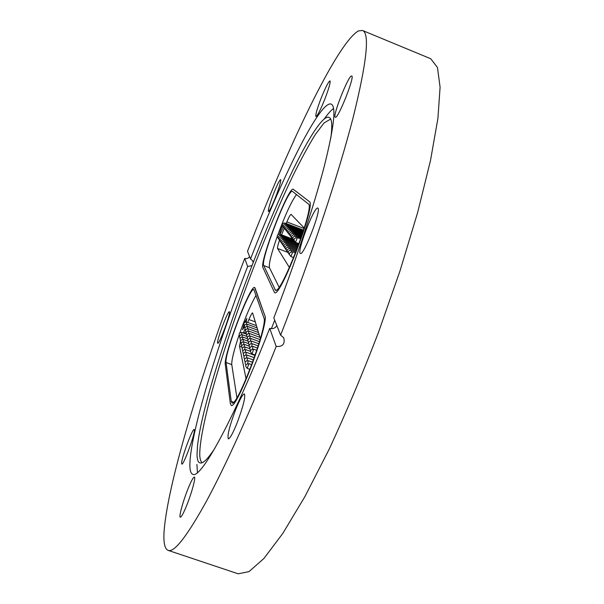 <?xml version="1.0" encoding="UTF-8"?>
<svg xmlns="http://www.w3.org/2000/svg" width="604" height="604" viewBox="0 0 604 604"><rect width="100%" height="100%" fill="white"/><g stroke="black" fill="none" stroke-linecap="round" stroke-linejoin="round"><path stroke-width="0.91" d="M214.752 448.493C208.546 457.87 203.963 462.717 201.011 463.034C198.422 463.245 197.093 460.361 197.032 454.367L197.44 446.62C203.895 382.287 279.207 180.8 316.534 128.003C321.607 120.792 325.511 117.161 328.259 117.108L330.003 117.961C332.026 120.136 332.298 126.795 330.833 137.946M274.722 320.218L271.385 328.689M202.234 462.672C200.664 461.683 199.841 458.912 199.75 454.359C199.705 425.276 224.771 342 254.224 265.949C267.157 232.857 279.977 202.944 292.683 176.209C300.86 159.645 308.38 145.791 315.228 134.654L324.016 122.974L330.69 119.033M197.433 472.577L196.919 464.423M324.212 119.011C327.806 113.93 330.924 110.396 333.559 108.403M217.561 342.921L217.719 343.261C219.071 344.793 230.486 314.518 229.512 311.981L229.369 311.732C227.957 310.388 216.851 339.735 217.561 342.921M273.318 194.39C269.565 204.386 267.934 210.109 268.425 211.559C269.588 211.053 272.019 206.145 275.711 196.828C279.501 186.727 281.147 180.989 280.633 179.607C279.425 180.196 276.987 185.126 273.318 194.39M320.837 98.965C316.941 109.294 315.311 115.153 315.945 116.557C317.493 115.847 320.528 109.845 325.058 98.543C328.999 88.101 330.637 82.212 329.98 80.883C328.365 81.721 325.314 87.746 320.837 98.965M335.401 117.282C338.255 118.663 355.122 76.051 351.724 75.976L351.513 75.961C348.131 75.983 332.034 117.033 335.303 117.259L335.401 117.282M300.203 253.28L300.414 253.446C303.578 256.217 321.668 209.399 317.885 208.169L317.779 208.108C314.48 205.805 297.055 250.645 300.203 253.28M235.439 410.244C229.497 426.22 227.127 435.756 228.312 438.851C229.965 438.663 232.933 433.249 237.221 422.619C243.246 406.364 245.639 396.79 244.393 393.906C242.68 394.201 239.69 399.644 235.439 410.244M187.414 490.289C182.672 502.324 178.739 517.084 180.309 517.22C181.487 517.077 183.797 512.698 187.232 504.083C192.095 491.747 195.938 477.077 194.367 477.069C193.144 477.288 190.826 481.69 187.414 490.289M181.615 463.192L181.834 464.068C183.344 465.714 194.813 434.812 194.405 430.199L194.194 429.489C192.638 428.04 181.51 457.862 181.615 463.192M276.828 325.548C275.167 328.259 272.797 329.195 269.716 328.349C233.287 420.792 200.362 479.803 192.759 474.268C190.773 473.483 189.815 470.229 189.867 464.514C190.313 433.763 217.017 345.986 247.632 266.485L251.868 265.624M330.056 103.903L331.143 104.069C336.443 106.259 334.095 127.218 324.099 166.938C313.778 206.56 294.903 263.525 273.808 317.9L280.618 335.152C311.158 256.942 338.489 174.322 352.978 118.18C366.824 62.288 369.98 33.046 362.453 30.457L358.421 30.917C336.805 43.201 287.542 147.716 247.504 251.287L250.539 258.973C281.185 179.864 317.455 105.307 330.056 103.903M249.565 256.511C248.448 258.369 246.84 259.003 244.756 258.414C204.658 362.679 168.138 479.697 164.137 530.72C163.299 542.309 164.62 548.855 168.108 550.365C174.118 552.788 186.757 536.662 206.032 501.969C225.269 466.537 250.766 410.531 276.179 346.454L269.716 328.349M168.108 550.365L238.172 573.8L248.999 571.626L263.94 558.451L282.763 533.475L304.839 496.73L329.12 449.308C345.986 413.038 362.4 374.163 378.361 332.683L399.999 270.917L417.696 212.351L430.471 160.626L437.915 118.407L440.089 87.218L437.455 67.467L430.705 58.724L362.453 30.457M280.618 335.152L283.706 337.712C285.247 343.986 282.74 346.892 276.179 346.454M244.756 258.414L247.632 266.485M253.114 262.393L252.578 260.686L250.539 258.973M255.016 287.965L264.824 315.56C269.535 322.521 236.458 410.72 231.166 405.322L230.373 403.744L225.284 364.537C223.329 355.529 250.426 284.318 254.631 287.489L264.824 315.56C269.535 322.521 236.458 410.72 231.166 405.322L230.373 403.744L225.284 364.537C223.329 355.529 250.426 284.318 254.631 287.489L255.016 287.965M293.333 189.316L309.346 201.593C316.624 203.352 280.233 298.421 274.541 292.638L262.929 267.595C259.229 262.287 288.652 186.032 293.212 189.248L309.346 201.593C316.624 203.352 280.233 298.421 274.541 292.638L262.929 267.595C259.229 262.287 288.652 186.032 293.212 189.248L293.333 189.316M284.227 222.982L283.646 223.118M282.287 225.813C280.505 230.116 279.644 232.895 279.712 234.126L279.75 234.156C280.445 233.703 281.577 231.332 283.148 227.036M279.071 287.157L269.459 267.715C268.659 264.046 271.234 253.688 277.183 236.647M277.855 234.775C285.375 214.503 291.596 201.094 296.504 194.548M289.429 267.527L277.546 248.455C277.281 247.617 277.908 244.937 279.441 240.422M281.57 234.835L284.242 228.35C282.521 225.828 283.185 224.477 286.228 224.295L286.039 225.383M286.236 223.503L286.885 221.925C288.954 217.01 290.343 214.48 291.06 214.344L304.28 228.048M308.41 204.001C315.243 205.813 280.822 295.673 275.424 290.23L263.721 265.549C260.173 260.626 288.093 188.244 292.404 191.325L308.41 204.001M246.16 321.947L246.84 318.414L244.741 322.309M243.827 324.726L242.544 329.739L244.341 326.862M236.911 397.704L231.762 364.605C231.513 360.135 233.952 350.297 239.078 335.099M239.871 332.819C245.836 316.073 251.234 303.578 256.073 295.318M246.085 378.912L239.516 346.183L240.611 340.799M243.367 333.008L244.914 329.24M247.716 322.438L248.916 319.539C250.736 315.197 251.959 312.985 252.578 312.902L260.369 338.678M263.91 317.908C268.312 324.635 237.032 407.994 232.019 402.921L231.272 401.441L226.062 362.536C224.167 354.103 249.882 286.5 253.861 289.535L263.91 317.908M276.156 290.162L274.926 289.701M269.459 267.715L263.721 265.549M304.122 228.546L286.885 221.925M287.421 252.208L277.546 248.455M297.817 246.968L286.032 242.476L285.783 243.827M302.159 234.684L291.483 230.592L291.271 231.83M298.157 246.054L285.005 241.041L284.763 242.363M298.489 245.164L284.001 239.629L283.759 240.921M298.806 244.288L283.012 238.255L282.778 239.516M294.571 241.691L282.045 236.911L281.819 238.135M293.544 240.347L281.102 235.59L280.875 236.791M292.623 239.056L280.18 234.307L279.962 235.469M297.47 247.904L287.089 243.941L286.832 245.337M297.108 248.856L288.168 245.443L287.904 246.877M296.738 249.829L289.271 246.983L288.999 248.448M296.353 250.826L290.396 248.554L290.116 250.064M295.96 251.845L291.551 250.169L291.264 251.717M295.552 252.887L292.729 251.815L290.894 256.511M302.423 233.891L290.381 229.278L290.177 230.479M302.672 233.121L289.308 227.995L289.105 229.165M302.921 232.359L288.259 226.734L288.063 227.874M303.163 231.611L287.232 225.503L287.036 226.613M303.616 230.177L285.239 223.118L285.058 224.175M301.887 235.5L292.6 231.936L292.389 233.204M301.607 236.323L293.748 233.318L293.529 234.616M301.321 237.168L294.926 234.722L294.699 236.058M301.026 238.036L296.126 236.164L295.892 237.538M300.716 238.927L297.357 237.636L295.522 242.317M233.544 402.256L231.272 401.441M231.762 364.605L226.062 362.536M255.349 321.909L248.916 319.539M243.646 332.313L245.979 333.166M241.562 346.93L239.516 346.183M249.694 348.682L245.239 347.051L244.597 349.557M260.098 339.622L250.335 336.043L249.739 338.444M249.037 346.092L244.665 344.491L244.039 346.945M248.403 343.563L244.107 341.992L243.495 344.386M247.791 341.094L243.555 339.539L242.959 341.879M247.195 338.67L243.019 337.145L242.438 339.425M246.621 336.307L242.491 334.797L241.925 337.032M246.062 333.997L241.977 332.494L241.419 334.676M250.373 351.324L245.828 349.663L245.171 352.238M255.062 355.492L246.424 352.336L245.752 354.971M254.284 357.711L247.036 355.077L246.349 357.772M253.476 359.984L247.663 357.87L246.961 360.633M252.638 362.309L248.304 360.731L247.58 363.57M251.755 364.68L248.961 363.661L247.24 368.387L249.965 369.376M259.977 337.357L249.701 333.582L249.12 335.93M259.244 334.918L249.082 331.181L248.508 333.476M258.527 332.532L248.471 328.833L247.919 331.067M257.832 330.199L247.882 326.53L247.338 328.719M257.145 327.912L247.3 324.28L246.772 326.417M256.474 325.669L246.734 322.075L246.213 324.167M259.501 341.675L250.985 338.55L250.373 341.011M258.874 343.767L251.642 341.117L251.015 343.638M258.218 345.903L252.321 343.744L251.679 346.326M257.531 348.078L253.016 346.432L252.351 349.082M256.806 350.305L253.725 349.18L252.004 353.876L255.213 355.046M286.032 242.476C282.891 242.634 282.181 244.031 283.888 246.674M291.483 230.592C288.244 230.803 287.557 232.238 289.429 234.896M285.005 241.041C281.902 241.185 281.192 242.574 282.876 245.186M284.001 239.629C280.935 239.78 280.233 241.139 281.879 243.729M283.012 238.255C279.984 238.399 279.29 239.743 280.913 242.302M282.045 236.911C279.063 237.047 278.361 238.376 279.962 240.913M281.102 235.59C278.15 235.719 277.462 237.04 279.025 239.546M280.18 234.307C277.266 234.428 276.579 235.726 278.119 238.21M287.089 243.941C283.903 244.107 283.185 245.526 284.929 248.199M288.168 245.443C284.937 245.617 284.212 247.051 285.994 249.754M289.271 246.983C286.002 247.164 285.269 248.614 287.081 251.347M290.396 248.554C287.081 248.742 286.349 250.215 288.191 252.978M291.551 250.169C288.191 250.358 287.451 251.853 289.331 254.646M293.665 257.606L290.932 256.572C288.478 253.823 289.082 252.246 292.729 251.815M290.381 229.278C287.187 229.482 286.507 230.902 288.35 233.529M289.308 227.995C286.153 228.191 285.481 229.588 287.285 232.193M288.259 226.734C285.141 226.923 284.469 228.312 286.251 230.879M287.232 225.503C284.152 225.692 283.487 227.059 285.231 229.603M303.397 230.887L286.228 224.295M285.239 223.118C282.234 223.291 281.577 224.628 283.268 227.119M292.6 231.936C289.324 232.162 288.637 233.612 290.539 236.3M293.748 233.318C290.426 233.544 289.739 235.016 291.672 237.727M294.926 234.722C291.558 234.956 290.864 236.451 292.834 239.192M296.126 236.164C292.714 236.406 292.011 237.916 294.02 240.694M299.025 243.699L295.552 242.37C293.121 239.637 293.725 238.059 297.357 237.636M245.239 347.051C242.363 347.081 241.562 348.387 242.831 350.969M250.335 336.043C247.436 336.073 246.628 337.387 247.912 339.984M244.665 344.491C241.834 344.522 241.034 345.805 242.264 348.357M244.107 341.992C241.306 342.007 240.513 343.276 241.721 345.798M243.555 339.539C240.8 339.554 240.007 340.807 241.185 343.298M243.019 337.145C240.301 337.153 239.509 338.383 240.656 340.845M242.491 334.797C239.811 334.797 239.025 336.013 240.143 338.451M241.977 332.494C239.327 332.487 238.55 333.695 239.645 336.103M245.828 349.663C242.906 349.708 242.098 351.03 243.404 353.642M246.424 352.336C243.465 352.389 242.649 353.733 243.986 356.375M247.036 355.077C244.031 355.129 243.216 356.496 244.59 359.169M247.663 357.87C244.612 357.938 243.797 359.327 245.201 362.03M248.304 360.731C245.209 360.815 244.386 362.219 245.836 364.952M248.961 363.661C245.36 364.137 244.786 365.714 247.24 368.387M249.701 333.582C246.84 333.612 246.039 334.91 247.293 337.477M249.082 331.181C246.258 331.203 245.466 332.479 246.689 335.024M248.471 328.833C245.692 328.848 244.899 330.109 246.092 332.615M247.882 326.53C245.141 326.538 244.348 327.783 245.511 330.267M247.3 324.28C244.59 324.28 243.805 325.511 244.945 327.964M246.734 322.075C244.061 322.075 243.276 323.283 244.393 325.707M250.985 338.55C248.04 338.587 247.225 339.924 248.546 342.551M251.642 341.117C248.659 341.162 247.844 342.521 249.195 345.178M252.321 343.744C249.293 343.797 248.471 345.171 249.86 347.866M253.016 346.432C249.935 346.492 249.112 347.889 250.539 350.614M253.725 349.18C250.139 349.641 249.565 351.211 252.004 353.876"/></g></svg>

